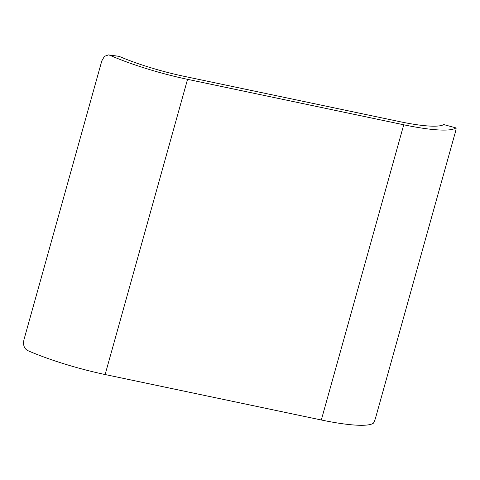 <?xml version="1.0" encoding="UTF-8"?>
<svg xmlns="http://www.w3.org/2000/svg" width="480" height="480" viewBox="0 0 480 480"><rect width="100%" height="100%" fill="white"/><g stroke="black" fill="none" stroke-linecap="round" stroke-linejoin="round"><path stroke-width="0.72" d="M443.748 124.572L456 127.926L443.748 124.572A68.412 11.544 -164.4 0 1 399.954 121.692L183.756 76.242A68.412 11.544 -164.4 0 1 119.076 56.328L109.968 55.302A80.85 13.644 15.6 0 0 187.548 79.338L403.74 124.782A80.85 13.644 15.6 0 0 455.79 127.992C456.426 127.776 456.012 130.122 454.548 135.036L376.746 413.706C375.396 418.842 374.274 422.01 373.368 423.198A80.85 13.644 15.6 0 1 321.318 419.988L105.126 374.538A80.85 13.644 15.6 0 1 27.546 350.502C24.036 348.378 22.854 344.73 24 339.558L101.808 60.888L104.454 56.322L108.498 54.906L119.076 56.328M109.968 55.302L108.498 54.906M187.548 79.338L105.126 374.538M403.74 124.782L321.318 419.988"/></g></svg>
